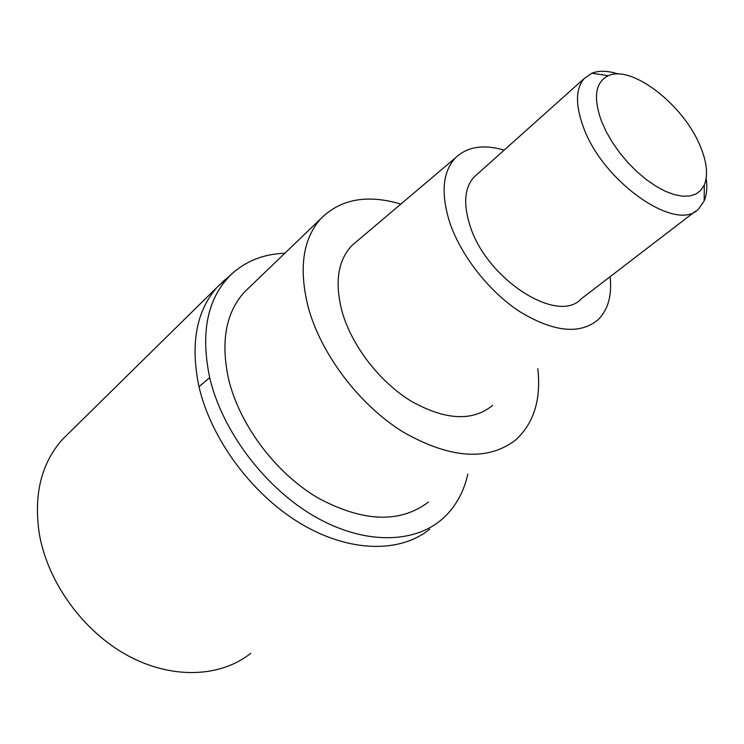 <?xml version="1.0" encoding="UTF-8"?>
<svg xmlns="http://www.w3.org/2000/svg" width="744" height="744" viewBox="0 0 744 744"><rect width="100%" height="100%" fill="white"/><g stroke="black" fill="none" stroke-linecap="round" stroke-linejoin="round"><path stroke-width="1.12" d="M69.155 432.803L62.533 439.313C41.218 463.279 33.48 494.825 39.33 533.95C47.663 582.134 82.872 631.033 127.252 655.325C171.678 679.616 220.382 677.542 250.747 653.334M429.725 529.161C400.105 553.304 349.224 552.662 300.548 523.534C251.928 494.416 211.082 439.072 198.992 386.703C190.185 344.267 196.202 311.132 217.034 287.314L225.227 279.484L217.034 287.314C196.202 311.132 190.185 344.267 198.992 386.703C211.082 439.072 251.928 494.416 300.548 523.534C349.224 552.662 400.105 553.304 429.725 529.17M467.827 474.049C464.033 491.18 456.379 505.381 444.856 516.671C416.956 543.734 365.713 545.612 315.465 516.95C265.273 488.343 222.289 431.436 209.687 377.664C200.229 332.047 207.52 297.535 231.561 274.127C245.994 260.958 263.757 253.992 284.85 253.239M249.817 286.896L244.097 292.392C225.692 313.122 220.55 342.128 228.659 379.412C239.587 424.722 275.15 472.394 317.167 497.494C362.626 522.139 399.723 523.664 428.479 502.051M537.838 368.671C541.241 399.77 533.764 423.615 515.387 440.197C487.292 461.438 449.702 458.611 402.606 431.725C358.971 404.457 320.98 354.107 308.221 307.226C298.614 268.696 302.771 239.215 320.692 218.801C340.473 199.011 367.192 194.1 400.858 204.079M357.455 240.823L351.968 245.464C337.822 260.465 334.53 282.515 342.073 311.624C351.745 345.737 379.579 381.904 411.246 401.221C445.461 420.314 472.589 421.699 492.602 405.378M610.099 276.703C612.117 295.563 608.062 309.96 597.934 319.892C579.716 334.754 553.778 332.084 520.121 311.885C488.892 291.592 460.434 255.108 449.432 221.535C440.718 192.919 442.727 171.697 455.449 157.868C467.158 146.68 483.395 144.094 504.162 150.121M477.025 174.403L474.068 177.044C464.554 187.646 463.149 203.717 469.883 225.265C485.953 278.842 557.786 324.979 581.204 298.865L695.705 211.036M706.177 178.337C707.442 187.237 706.781 194.779 704.177 200.945L698.886 208.59C677.542 233.765 602.845 182.401 583.324 126.936C575.224 104.644 575.568 88.452 584.365 78.371L591.861 73.228C599.115 70.373 607.96 70.643 618.394 74.047M601.58 121.477C593.024 97.455 595.256 82.212 608.276 75.739C631.796 64.449 683.931 105.164 700.364 146.428C706.93 162.276 708.251 175.119 704.317 184.949L700.96 190.194L696.179 193.896L690.079 195.942L682.825 196.221L674.613 194.705L665.675 191.413L656.273 186.428L646.703 179.89L637.255 171.976L628.224 162.927L619.891 153.041L612.535 142.615L606.369 131.986L601.58 121.477M209.687 377.664L198.992 386.703M231.561 274.127L217.034 287.314L62.533 439.313M320.692 218.801L244.097 292.392M455.449 157.868L351.968 245.464M584.365 78.371L474.068 177.044M608.276 75.739L591.861 73.228M704.317 184.949L704.177 200.945"/></g></svg>
